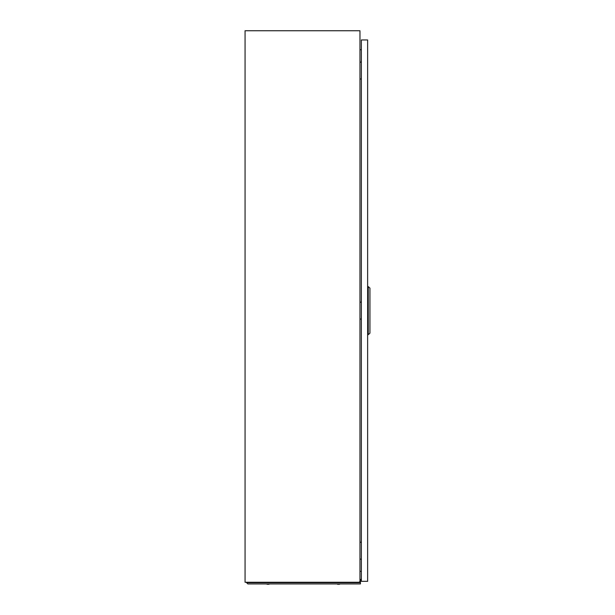 <?xml version="1.0" encoding="UTF-8"?>
<svg xmlns="http://www.w3.org/2000/svg" width="615" height="615" viewBox="0 0 615 615"><rect width="100%" height="100%" fill="white"/><g stroke="black" fill="none" stroke-linecap="round" stroke-linejoin="round"><path stroke-width="0.92" d="M245.07 582.259L359.483 582.259L359.483 581.798L359.967 582.259L359.967 30.75L245.07 30.75L245.07 582.259M359.967 571.289L361.351 571.412L359.967 571.289M361.351 49.684L359.967 49.807M361.259 62.153L361.351 59.701M359.967 62.153L361.351 62.153M361.351 79.004L359.967 79.004M361.259 542.276L361.351 539.824M359.967 542.276L361.351 542.276M361.351 559.127L359.967 559.127M361.259 302.211L361.351 299.766M359.967 302.211L361.351 302.211M361.351 319.07L359.967 319.07M367.632 39.944L367.632 581.336L361.351 581.336L361.351 39.944L367.632 39.944M369.93 288.12L369.93 333.161L368.254 334.691L368.254 286.59L369.93 288.12M367.632 334.691L368.254 334.691M367.632 286.59L368.254 286.59M255.609 583.942L251.935 583.942M355.101 583.942L351.426 583.942M339.503 584.25L337.543 584.25M269.001 584.25L267.041 584.25M359.967 579.345L360.428 579.345L360.428 582.336L246.607 582.689L247.86 583.942L360.428 583.942L360.428 582.689L246.607 582.689M360.428 580.883L359.967 580.883"/></g></svg>
